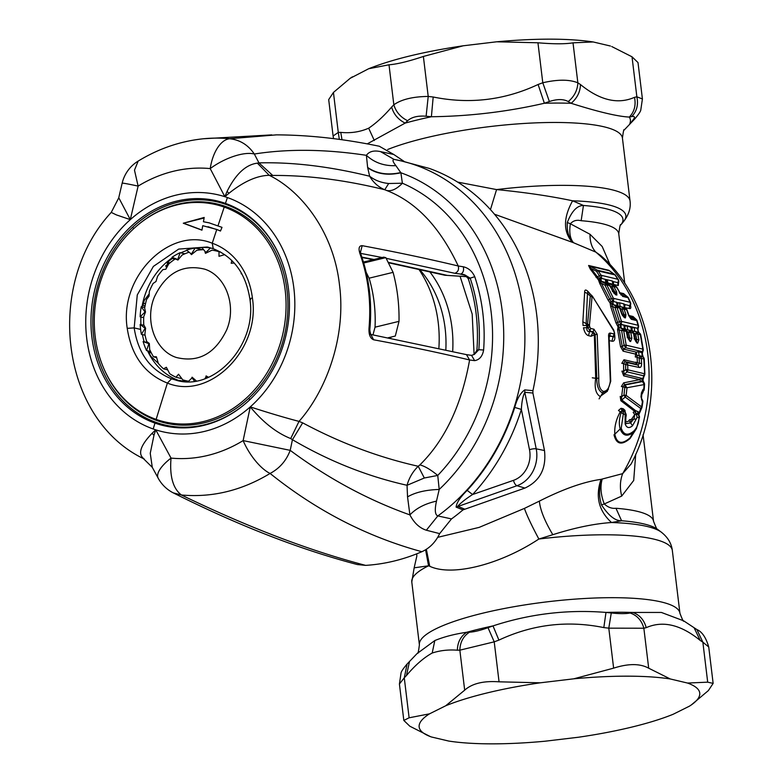 <?xml version="1.0" encoding="UTF-8"?>
<svg xmlns="http://www.w3.org/2000/svg" width="783" height="783" viewBox="0 0 783 783"><rect width="100%" height="100%" fill="white"/><g stroke="black" fill="none" stroke-linecap="round" stroke-linejoin="round"><path stroke-width="1.17" d="M591.067 336.269L592.937 332.207L594.405 334.811L597.204 334.292L593.984 329.222L592.937 332.207L589.579 331.415L588.513 335.662L591.067 336.269L594.346 334.85L592.829 332.325M594.346 334.85L595.706 378.306L592.3 377.798M587.446 293.459L590.304 296.101L587.407 325.591L586.506 325.454L586.956 327.744L587.71 327.167L590.01 331.092L589.579 331.415C587.485 331.826 586.604 330.602 586.956 327.744L583.472 327.774C584.5 332.325 586.183 334.958 588.513 335.662M586.506 325.454L583.032 325.503L582.865 321.784L586.144 323.594L586.506 325.454M588.287 292.323L587.779 291.844L587.456 293.439L584.656 292.255L582.865 321.784M587.456 293.449L586.144 323.594L589.472 324.945L592.036 296.914L590.304 296.101L592.144 295.866L613.764 330.123L614.596 333.186M589.873 294.026L589.765 293.468C586.369 289.358 584.666 288.956 584.656 292.255M589.765 293.468L590.323 294.202M614.146 331.923L614.44 333.489L613.118 336.563L614.547 335.222L614.117 336.847L613.02 336.964L611.954 341.212C614.303 341.613 615.232 339.597 614.724 335.163L614.254 334.204M611.954 341.212L609.585 340.654M609.017 336.621L609.771 335.77L613.118 336.563L609.663 336.171L609.154 337.649M609.595 336.289L609.017 336.69M608.46 389.268L602.665 392.978L603.302 391.383C607.031 391.422 609.37 387.996 610.3 381.106L608.665 337.003C608.352 334.155 608.929 332.863 610.388 333.108L609.771 335.77L609.047 335.848L610.73 381.282L607.363 391.246L600.101 396.443C595.765 393.829 594.297 387.781 595.706 378.306L596.754 378.091C596.763 386.215 598.731 391.177 602.665 392.978L599.073 398.86M614.596 333.196L614.577 335.055M589.491 325.562L589.795 327.147L587.71 327.167L587.407 325.591L589.491 325.562L589.472 324.945M589.795 327.147L590.627 328.429L590.01 331.092L593.367 331.884L595.109 334.272L596.754 378.091L598.799 378.385C598.437 385.412 599.935 389.738 603.302 391.383M613.51 329.956L613.862 331.336M592.741 296.679L613.627 330.661M592.848 297.1L592.036 296.914M597.204 334.292L598.799 378.385M538.097 84.486L542.785 82.763C557.731 79.337 569.417 79.357 577.854 82.822L580.487 84.554C580.213 91.983 577.1 98.237 571.14 103.297A141.312 29.49 173.1 0 0 544.371 103.248C507.267 111.773 469.604 116.266 431.394 116.736L433.185 97.004C469.555 104.384 504.526 100.214 538.097 84.486L544.371 103.248L549.372 101.526L542.785 82.763L537.95 42.781L496.696 41.793L463.223 45.786L423.378 56.454C408.618 61.387 397.157 64.167 389.004 64.793L393.839 104.785C401.415 99.402 412.876 96.622 428.213 96.436L426.118 116.236C417.897 115.561 411.731 117.058 407.63 120.729L405.154 123.107A141.312 29.49 -6.9 0 1 431.394 116.736L426.118 116.236M342.005 139.766L340.762 132.386C350.696 133.384 359.994 131.984 368.666 128.197C376.241 123.088 383.905 116.05 391.637 107.085L393.839 104.785C395.983 111.93 400.573 117.244 407.63 120.729M391.637 107.085C393.692 114.24 398.195 119.584 405.154 123.107L367.237 143.886M333.587 138.64L333.098 136.017L338.276 132.415L339.333 139.394M537.95 42.781C553.464 44.102 565.15 44.122 573.019 42.84L577.854 82.822C577.511 90.27 574.301 96.515 568.233 101.565C563.486 98.952 557.202 98.942 549.372 101.526M580.487 84.554C599.886 100.371 617.895 104.628 634.504 97.337C636.099 105.206 634.367 111.783 629.317 117.068C617.807 116.51 598.418 111.92 571.14 103.297L568.233 101.565M611.729 46.52L632.018 56.797L636.863 96.789C638.527 104.707 636.804 111.303 631.705 116.579L629.317 117.068A141.312 29.49 173.1 0 1 629.855 123.479L634.719 118.996C638.419 114.612 640.435 111.675 640.758 110.188L642.412 98.971L636.863 96.789L634.504 97.337M631.705 116.579C635.228 115.923 635.356 117.43 632.087 121.101M634.651 119.065L624.237 129.978C623.934 128.529 623.337 131.241 622.436 138.131A131.221 27.385 173.1 0 0 531.628 123.048A131.221 27.385 173.1 0 0 387.693 149.494M490.461 209.609L496.569 189.584L457.663 182.106M572.598 200.8C550.655 196.142 525.315 192.403 496.569 189.584A131.221 27.385 173.1 0 1 630.041 201.016C630.951 207.945 628.827 214.757 623.65 221.472A125.309 26.152 173.1 0 0 572.598 200.8C563.241 217.801 563.153 231.641 572.344 242.299L573.567 242.74C568.85 238.306 566.765 231.562 567.293 222.499C571.727 211.185 577.11 205.508 583.443 205.469L572.598 200.8M494.504 214.229L572.344 242.299M610.143 264.811L602.176 246.479L590.02 234.283C589.902 241.908 591.84 247.859 595.843 252.116L573.567 242.75C570.063 238.815 569.006 232.502 570.386 223.801L567.293 222.499M590.02 234.283L570.386 223.801C573.068 220.679 576.66 219.641 581.162 220.708L583.443 205.469A121.991 25.457 -6.9 0 1 620.811 224.927L623.65 221.472M601.461 504.849C598.711 495.619 598.956 487.065 602.176 479.196C600.062 486.723 600.767 494.973 604.29 503.958L601.461 504.849C608.577 515.713 615.291 521.018 621.594 520.754L615.967 508.275C611.807 508.754 607.921 507.315 604.29 503.958L621.702 496.089L633.701 480.459L635.718 454.277M601.031 479.353C583.815 481.79 563.261 489.042 539.37 501.12L524.424 508.402C526.734 515.126 531.549 525.334 538.861 539.027L552.818 534.701C574.732 527.742 594.307 523.68 611.533 522.525C598.701 510.829 595.197 496.432 601.031 479.353L622.651 473.646C620.019 480.654 619.705 488.142 621.702 496.089M631.108 463.986L622.651 473.646A166.554 141.703 103.3 0 0 595.843 252.116L600.718 255.552C654.901 302.15 667.645 395.523 630.932 464.329M611.533 522.525L621.594 520.754A121.991 25.457 173.1 0 1 657.661 529.435L661.244 532.117A125.309 26.152 173.1 0 0 611.533 522.525M425.59 549.783L428.555 565.806A131.221 27.385 -6.9 0 0 411.789 581.984L414.158 567.822L428.555 565.806L429.73 566.266C451.928 576.807 499.946 564.719 538.861 539.027A131.221 27.385 173.1 0 1 672.333 550.459L679.938 613.343A131.221 27.385 173.1 0 0 582.2 598.643A131.221 27.385 173.1 0 0 437.227 628.181A131.221 27.385 173.1 0 0 419.394 644.869C418.494 651.759 417.897 654.471 417.593 653.022M524.424 508.402L479.147 527.39L437.717 537.334M683.598 620.802L661.4 612.453L632.752 612.463L630.129 613.011C625.793 613.862 619.51 613.843 611.269 612.972L605.983 612.423C567.479 609.35 529.817 613.843 493.006 625.901L488.015 627.682C480.204 630.472 474.038 631.969 469.526 632.175L466.776 632.273C454.59 634.044 443.941 636.804 434.819 640.553L416.938 653.697M679.938 613.343C682.453 619.803 683.686 622.299 683.637 620.821L694.071 627.712L700.237 640.455C680.828 624.638 662.819 620.371 646.21 627.672C644.106 619.921 639.623 614.851 632.752 612.463A141.312 29.49 173.1 0 0 605.983 612.423L603.82 627.594C567.45 620.214 532.479 624.384 498.908 640.112L493.006 625.901A141.312 29.49 173.1 0 0 466.776 632.273C460.717 636.197 457.575 642.177 457.36 650.203C448.453 649.518 440.066 650.458 432.187 653.042L434.819 640.553M432.187 653.042C423.632 657.808 415.059 665.305 406.485 675.504L409.499 661.508L417.691 652.914M603.82 627.594L608.792 628.162L643.851 628.22C641.668 620.42 637.088 615.35 630.129 613.011M696.909 629.581C702.018 631.685 705.963 637.489 708.732 646.983L702.86 642.177L696.909 629.581L694.071 627.712M488.015 627.682L494.22 641.835L499.055 681.817L540.309 682.805L573.792 678.812L613.627 668.144L608.792 628.162L611.269 612.972M498.908 640.112L494.22 641.835L459.846 650.174C460.13 642.089 463.36 636.09 469.526 632.175M406.485 675.504L404.273 677.814L409.118 717.796L403.822 720.429L399.418 684.019L404.273 677.814L407.111 664.004L409.499 661.508M399.418 684.029L401.072 672.812C401.395 671.315 403.411 668.379 407.111 664.004M389.004 64.793L368.636 68.747L350.148 78.329L333.441 92.433L338.276 132.415L340.762 132.386M610.437 46.031L593.191 41.959L573.019 42.84M632.018 56.797L638.008 62.571L642.412 98.961M333.098 136.007L328.694 99.617L333.441 92.433M646.21 627.672L643.851 628.22L648.696 668.202L670.277 678.969L687.523 683.05L707.695 682.169L702.86 642.177L700.237 640.455M409.118 717.796L429.485 713.842L445.723 705.767L464.681 690.166L459.846 650.174L457.36 650.203M687.523 683.05A141.312 29.49 -6.9 0 1 691.125 705.052A141.312 29.49 -6.9 0 1 689.432 706.168L673.194 714.253A141.312 29.49 -6.9 0 1 578.608 737.214L545.134 741.207A141.312 29.49 -6.9 0 1 448.639 741.041L431.394 736.969A141.312 29.49 -6.9 0 1 430.405 736.607A141.312 29.49 -6.9 0 1 429.485 713.842M707.695 682.169L713.137 683.383L708.39 690.567L691.36 704.896M430.278 736.549L409.812 726.203L403.822 720.429M648.696 668.202C640.093 663.446 628.406 663.426 613.627 668.144M499.055 681.817C483.561 680.711 472.11 683.49 464.681 690.166M496.696 41.793C536.159 38.22 568.321 38.279 593.191 41.959M368.636 68.747C392.42 59.263 423.946 51.609 463.223 45.786M350.461 78.114L352.399 76.832M445.723 705.767A141.312 29.49 -6.9 0 1 540.309 682.805M573.792 678.812A141.312 29.49 -6.9 0 1 670.277 678.969M624.785 294.682L627.056 296.6A3.024 2.574 103.3 0 1 628.015 297.697L630.061 302.258L613.392 298.313L606.845 284.914L605.005 285.198L611.435 298.558L613.392 298.313A3.024 2.574 103.3 0 1 613.197 301.328L611.435 298.558L608.039 299.958L610.133 303.08L613.285 304.665A5.54 0.783 26.7 0 0 613.862 304.822A2.525 2.143 -76.7 0 1 613.197 301.328L617.836 302.747L617.64 306.075M613.637 292.773L615.908 293.958L612.032 286.862L612.981 285.629L607.98 283.006L612.981 284.19L615.653 286.265A3.024 2.574 103.3 0 1 616.534 287.204L621.281 295.191M614.224 293.488L616.877 295.064L616.642 291.883L613.862 286.578L612.032 286.862L609.918 285.775M601.09 281.303L600.747 278.219L600.16 278.219L600.414 281.058L605.954 283.965L605.005 285.198L601.246 283.201L599.269 280.608L606.854 282.869L606.091 279.688L605.954 282.526L608.626 284.601A3.024 2.574 103.3 0 1 609.517 285.55L614.489 293.625M608.626 284.601L609.937 286.372L609.517 285.55L606.845 284.914A3.024 2.574 103.3 0 0 605.954 283.965L609.145 284.885M612.668 291.658L612.267 290.845L612.668 291.658M612.776 291.286L614.753 292.147L616.642 291.883M619.696 293.322L619.294 292.509L619.696 293.322M615.653 286.265L612.981 285.629A3.024 2.574 103.3 0 1 613.862 286.578L616.534 287.204L616.965 288.027L616.172 286.549A3.024 3.024 0 0 1 616.965 287.498L621.252 295.152M630.061 302.258L630.432 303.05L630.061 302.258A3.024 2.574 103.3 0 1 629.591 305.673L625.069 304.597M622.475 296.385L628.015 297.697L628.406 298.499L627.594 296.904A3.024 3.024 0 0 1 628.455 298L630.491 302.551M621.986 313.993L620.302 308.414L622.035 309.324L622.994 307.778L620.156 306.31L619.49 302.815L617.836 302.747L617.924 305.536M625.02 304.558L623.562 303.784L624.599 307.621L625.02 304.558M629.375 316.586L633.917 317.663L635.59 319.063A3.024 2.574 103.3 0 1 636.706 320.58L638.047 325.268L621.438 321.343L617.033 307.465L615.017 307.65L619.343 321.451L617.679 322.665L612.335 306.261L615.017 307.65L615.967 306.114L618.56 306.721L617.2 305.615L616.534 302.121M617.572 305.957L618.316 306.143L617.953 305.585M624.599 307.621L618.335 306.133L620.087 308.463M608.039 299.958L599.749 283.466L601.246 283.201L610.867 301.445L612.335 306.261L610.662 306.437L615.927 322.762L617.738 326.296A2.525 2.212 -134.2 0 0 618.795 327.441L618.531 324.72L617.591 329.672L620.508 346.536L623.131 351.166L635.639 354.122L636.853 355.296L637.059 357.087L639.153 358.174L640.054 356.108L636.853 355.296L636.178 352.115L638.625 351.851L639.075 355.609L642.275 356.363L641.825 352.614L643.156 350.627A3.024 3.024 0 0 0 643.244 349.394L640.778 335.026A3.024 3.024 0 0 0 639.877 333.441M610.662 306.437L610.133 303.08L610.867 301.455L612.874 301.24L613.285 304.665M609.742 285.511L612.717 291.168M613.98 293.224L614.479 293.625M621.007 294.888L627.056 296.6M619.656 292.666L623.542 293.586A2.525 2.143 103.3 0 0 624.296 294.408L620.038 293.41M629.601 305.713L630.364 305.947L630.677 304.352L629.63 305.634M624.599 307.65L629.199 308.463L629.62 305.683M624.149 306.642L625.049 304.636A2.525 2.143 103.3 0 0 624.648 307.386L624.785 307.602M600.16 278.219L599.073 278.259L599.269 280.608L598.486 279.981L599.749 283.466M599.347 275.645L597.39 276.839L599.073 278.239L598.486 279.981L590.284 269.068L591.674 268.765L596.48 271.28L598.192 270.928A3.024 2.574 -76.7 0 0 597.419 270.204L596.48 271.261L599.318 275.636L601.129 275.293L598.192 270.928L614.968 274.892L617.865 279.257A3.024 2.574 103.3 0 1 617.885 282.673L618.12 281.743M612.56 301.259L612.932 304.548L615.967 306.114A3.024 2.574 103.3 0 1 617.033 307.465L619.627 308.071L621.516 313.582L624.364 317.653L623.033 316.058M625.568 295.308L623.542 293.586M629.199 308.463C630.746 309.031 631.157 307.964 630.442 305.262M624.227 307.279L625.578 308.385A3.024 2.574 103.3 0 1 626.645 309.735L628.534 315.236L631.392 319.317L630.061 317.722M625.969 314.629L624.061 309.119L622.035 309.314L625.411 317.908L625.969 314.629L623.914 314.795L622.24 313.944L622.338 315.392L624.296 316.391L622.671 315.559M638.341 325.943L638.047 325.268A3.024 2.574 103.3 0 1 637.46 328.243L638.488 327.128L637.998 328.997M631.392 319.317L636.706 320.58L637.01 321.284M618.56 306.721L619.627 308.071A3.024 2.574 103.3 0 0 618.56 306.721L617.464 305.703M621.829 314.306L621.516 313.582L621.829 314.306M628.857 315.96L628.534 315.236L628.857 315.96M625.578 308.385L622.994 307.778A3.024 2.574 103.3 0 1 624.061 309.119L626.645 309.735L626.977 310.489L626.165 308.727A3.024 3.024 0 0 1 627.085 310.029L628.974 315.529L633.007 316.489L636.197 319.435L629.845 317.458M638.527 326.942L638.488 327.118A3.024 3.024 0 0 0 638.478 325.562M638.37 332.227L637.46 328.243L620.85 324.319L619.343 321.451L621.438 321.343A3.024 2.574 103.3 0 1 620.85 324.319L621.164 328.185L618.795 327.441L622.27 346.585L624.09 345.146L626.194 345.195L623.718 330.808L626.292 331.415L627.428 337.16L629.953 341.359L628.769 339.45L630.618 341.515L631.871 338.217L630.746 332.472L628.671 332.521L629.601 330.729L627.653 329.712L627.222 325.924L632.175 327.764L634.25 327.588L634.68 331.375L632.684 331.101L631.47 328.929L631.627 330.641L634.152 333.362L637.773 334.135L638.899 339.881L637.646 343.179L636.971 343.023L634.445 338.824L633.604 333.685M621.164 328.185L624.345 328.938L623.914 325.151L625.147 326.1L627.222 325.924M624.726 329.222L624.442 327.265L625.147 326.1L624.805 327.353L625.656 329.447L631.372 330.592L630.941 326.805M631.989 330.729L632.175 327.764L631.372 330.592L632.86 331.767M638.899 339.881L635.307 339.127L635.356 340.693L636.462 341.271L636.804 339.891L635.688 334.175L636.628 332.393L639.202 333L638.36 332.227L637.431 328.341L634.25 327.588M638.282 331.943L637.988 329.036M638.36 332.227L637.656 328.606M640.631 335.349L640.347 334.742A3.024 2.574 103.3 0 0 639.202 333L640.063 333.627M637.861 332.129L634.68 331.375L636.628 332.393A3.024 2.574 103.3 0 1 637.773 334.135L640.347 334.742L642.814 349.13L626.194 345.195A3.024 2.574 103.3 0 1 625.548 347.701L624.09 345.156L621.643 330.857L622.573 329.066L626.009 330.299M631.871 338.217L629.786 338.227L629.434 339.607L628.328 339.029L628.279 337.453L627.095 337.179M624.873 329.457L628.661 332.521L629.786 338.227L628.279 337.453L627.124 331.708L625.95 331.424M625.832 330.113A3.024 3.024 0 0 1 626.733 331.698L628.328 339.029M627.702 337.737L627.428 337.16M626.586 332.021L626.292 331.415A3.024 2.574 103.3 0 0 625.147 329.682L624.345 328.929M634.729 339.401L634.445 338.824M636.971 343.023L635.571 341.026M636.462 341.271L637.646 343.179M641.6 378.199L642.246 381.243L641.6 378.199L643.009 378.727L644.693 374.93L643.832 358.888A3.024 2.574 -76.7 0 0 642.628 356.715L641.884 352.624L642.177 353.573L643.146 350.637L642.814 349.13A3.024 2.574 103.3 0 1 642.168 351.636L625.548 347.701L623.679 349.159L623.131 351.166M623.914 325.151L620.185 324.436L620.557 328.018L622.573 329.066A3.024 2.574 103.3 0 1 623.718 330.808L617.591 329.672M622.27 346.585L620.508 346.536M635.581 341.045L633.76 333.372A3.024 3.024 0 0 0 632.85 331.777L633.036 331.963M632.967 333.088L634.152 333.362L635.307 339.117L634.122 338.833M642.589 351.391L642.236 355.159A2.525 2.114 46 0 1 642.187 353.573L643.205 357.058M622.26 346.585L623.679 349.159L636.178 352.115A2.525 2.143 103.3 0 0 635.639 354.122L635.307 356.999L637.059 357.087L637.421 362.226L636.491 364.34L637.998 365.113L639.212 367.462C640.797 367.716 641.59 366.375 641.6 363.439L641.267 358.271A3.024 2.574 -76.7 0 0 640.054 356.108L643.381 357.224L642.481 356.334M620.175 324.465L618.531 324.72L617.679 322.665L615.927 322.762M631.891 331.111L632.693 331.307M639.212 332.824L638.067 331.101M625.676 369.596L625.627 364.565L626.508 362.392L624.981 361.619L636.491 364.34L635.669 362.147L639.486 363.302L639.153 358.164L643.832 358.888M642.853 381.184L642.872 378.434L644.429 373.736L627.79 369.801L627.721 364.741A3.024 2.574 103.3 0 0 626.508 362.392L637.998 365.113L639.486 363.302L641.6 363.439M625.695 369.596L627.124 371.866A3.024 2.574 103.3 0 0 627.79 369.801L625.695 369.596L623.64 371.299L623.562 363.508L625.617 364.565L639.212 367.462M644.429 373.736A3.024 2.574 103.3 0 1 643.753 375.801L627.124 371.866L624.266 374.215L623.708 375.85L621.898 371.122L623.64 371.299L624.266 374.215L641.218 378.218L639.789 379.647L640.876 381.39M641.854 381.272L624.697 384.688L627.017 387.732L644.331 384.551M642.98 381.233L643.009 378.727L643.068 381.321L642.481 381.566L625.392 384.903L624.814 387.399L627.017 387.732L626.155 395.415L623.992 395.033L621.633 396.707L622.837 386.753L624.814 387.399L623.973 395.033M624.697 384.688L622.837 386.753L621.369 386.528L623.611 382.858L639.789 379.647L623.708 375.85M635.287 412.465L636.178 414.158L634.749 414.608L634.024 418.748L630.677 422.898L631.049 419.913L634.749 414.599L633.153 412.289L634.964 411.574L620.86 400.73L620.195 396.443L621.633 396.707M620.86 400.73L625.206 397.069L640.69 408.432L641.62 406.906L626.155 395.415L625.206 397.069L623.992 395.033M639.946 412.161L639.055 413.375L638.439 411.887L638.536 415.019L640.7 408.432L641.884 407.043L641.845 407.737A3.024 3.024 0 0 0 642.05 407.043L642.833 401.992L641.199 397.284M641.62 406.906L642.403 401.845L641.443 399.007L641.835 393.095L643.117 389.298L643.792 389.151L644.106 384.247L642.481 381.566L644.047 382.633M642.657 402.022L642.833 401.992A3.024 3.024 0 0 0 641.629 399.134M641.355 397.803L642.08 399.536M641.903 392.596L643.254 391.089L642.647 393.066M643.117 389.298L641.414 392.919L640.954 397.079M641.757 393.82L641.6 394.994L643.313 391.373M642.608 393.144L644.018 389.415M624.707 384.668L623.611 382.858M638.439 411.887L635.561 410.615L621.477 399.692L621.633 396.717M643.019 381.252L643.939 382.476M643.714 382.182L642.941 380.186L644.018 376.124M640.846 410.008L638.585 415.186L639.006 412.817M638.781 416.223L639.055 413.385M638.38 414.804L637.783 414.54L637.705 411.564M637.92 411.633L637.988 414.599A3.024 2.574 103.3 0 1 638.977 417.711C638.791 423.241 637.059 427.704 633.76 431.11C627.721 436.014 623.542 435.025 621.222 428.144L623.307 414.011L621.193 412.435L622.074 410.85L624.1 411.3A3.024 2.574 103.3 0 1 625.098 414.432L625.186 423.995C626.674 428.007 629.131 428.595 632.556 425.737L637.186 417.29L636.188 414.178L637.783 414.54L635.277 412.426L635.913 410.84M635.277 412.435L635.571 410.625M639.241 416.703L638.977 417.711L637.186 417.29M633.76 431.11L630.08 437.814C621.859 444.871 616.779 443.667 614.821 434.203L620.205 428.947C622.886 436.023 627.359 437.08 633.633 432.128L636.452 428.595L639.496 417.124A3.024 3.024 0 0 0 638.409 414.833M636.373 428.722L630.021 438.549C621.614 445.635 616.27 444.372 614.009 434.761L614.821 434.203C614.283 426.901 616.094 419.443 620.263 411.838L621.193 412.435C619.128 418.748 618.795 424.259 620.205 428.947L621.222 428.144M625.01 419.737C625.852 421.959 627.193 422.262 629.023 420.657L629.512 419.678L635.865 418.983M626.155 423.554L630.618 422.947L632.556 425.737M624.11 411.32L625.216 412.347L624.11 411.32A2.525 2.143 -76.7 0 1 623.239 408.765L621.448 408.334L622.309 410.869A3.024 2.574 103.3 0 1 623.307 414.011L625.098 414.432M626.253 423.672L625.607 422.389L625.94 416.781C626.566 415.313 626.136 413.581 624.658 411.584L624.795 411.829M625.098 421.646L625.186 423.995M622.074 410.85L620.263 411.838L618.482 410.458L621.036 408.305L622.074 410.85M623.239 408.765L624.961 410.341L625.216 412.347M629.023 420.657L630.677 422.898M623.562 363.508L624.981 361.619L623.973 359.749L621.81 363.371L623.562 363.508M635.473 362.47L623.973 359.749M635.17 318.573L633.007 316.489M605.954 282.526L605.151 279.296L607.177 279.776L607.98 283.006M599.347 275.626L600.747 278.219L605.151 279.296M607.177 279.776L612.179 280.96L612.942 284.16M607.97 282.996L606.854 282.869L609.262 284.983M612.179 280.96L613.49 281.635L612.981 284.18L613.539 284.523M613.49 281.635L613.471 284.425L617.865 285.462L617.885 282.673L613.49 281.635M617.865 279.257L618.335 280.118L617.865 279.257L601.129 275.293A3.024 2.574 103.3 0 1 601.305 278.386A2.525 2.143 103.3 0 0 602.107 281.616M614.195 274.177A3.024 2.574 -76.7 0 1 614.968 274.892L608.812 270.262L588.601 265.476L597.419 270.204L614.195 274.177L609.37 270.752L589.159 265.966L597.39 276.839L595.902 277.133M614.645 274.412A3.024 3.024 0 0 1 615.379 275.156L618.286 279.521A3.024 3.024 0 0 1 618.736 281.567L617.865 285.462M618.159 282.242L618.56 283.064L618.736 281.567M618.511 282.477L618.335 285.511M588.601 265.476L590.284 269.068M418.797 269.225A121.13 103.053 103.3 0 1 438.871 348.278M429.701 271.691A116.08 98.766 103.3 0 1 452.682 351.401M460.218 276.791L472.188 314.071L474.097 354.542M149.181 293.977L148.183 297.286M176.41 357.498C155.22 350.794 144.346 320.805 154.437 296.884C165.898 273.022 182.674 263.793 204.735 269.176C225.935 275.87 236.799 305.859 226.718 329.79C215.247 353.642 198.481 362.881 176.41 357.498M188.625 381.223A66.624 56.679 103.3 0 1 185.561 380.607A66.624 56.679 103.3 0 1 183.173 379.98A66.624 56.679 103.3 0 1 182.772 379.863L178.544 374.245L175.95 377.23A66.624 56.679 103.3 0 1 175.578 377.054A66.624 56.679 103.3 0 1 169.686 373.687L166.358 367.276L163.471 368.822A66.624 56.679 103.3 0 1 163.148 368.529A66.624 56.679 103.3 0 1 158.332 363.449L156.394 356.774L153.527 356.794A66.624 56.679 103.3 0 1 153.292 356.412A66.624 56.679 103.3 0 1 149.866 349.962A66.624 56.679 103.3 0 1 149.68 349.541L149.308 343.434L146.685 341.525A66.624 56.679 103.3 0 1 144.894 334.145L145.599 328.185L143.769 324.876A66.624 56.679 103.3 0 1 143.729 317.076A66.624 56.679 103.3 0 1 143.749 316.586L145.511 312.045L144.669 308.091A66.624 56.679 103.3 0 1 144.747 307.611A66.624 56.679 103.3 0 1 146.46 299.918A66.624 56.679 103.3 0 1 146.587 299.449L149.054 296.131L149.367 291.354A66.624 56.679 103.3 0 1 149.553 290.904A66.624 56.679 103.3 0 1 152.9 283.837A66.624 56.679 103.3 0 1 153.135 283.417L155.983 281.518L157.579 276.282A66.624 56.679 103.3 0 1 157.853 275.9A66.624 56.679 103.3 0 1 162.619 269.939A66.624 56.679 103.3 0 1 162.933 269.597L165.83 269.215L168.746 263.9A66.624 56.679 103.3 0 1 169.089 263.607A66.624 56.679 103.3 0 1 174.942 259.163A66.624 56.679 103.3 0 1 175.314 258.919L177.917 260.044L182.096 255.052A66.624 56.679 103.3 0 1 182.498 254.866A66.624 56.679 103.3 0 1 189.026 252.243A66.624 56.679 103.3 0 1 189.114 252.214M191.541 378.365L192.099 377.191L196.288 380.89M205.841 377.191L206.105 375.909L208.484 377.259M241.878 273.874L241.144 273.776L241.458 273.12M234.225 263.039L231.181 263.264L231.837 260.533M220.64 252.077L219.025 251.695L218.995 256.305L224.741 254.632M181.881 378.688L175.95 377.23M167.601 369.879L163.471 368.822M156.6 357.616L153.527 356.794M205.019 251.969L205.44 253.359L212.066 250.149A66.624 56.679 103.3 0 1 216.235 250.951A66.624 56.679 103.3 0 1 218.623 251.578A66.624 56.679 103.3 0 1 219.025 251.695M190.161 253.036L191.434 254.632L196.739 250.345A66.624 56.679 103.3 0 1 197.15 250.276A66.624 56.679 103.3 0 1 203.374 249.679M177.349 259.33L175.314 258.919M372.992 334.85L375.037 327.177A133.746 113.789 -76.7 0 0 369.106 278.18L366.17 272.337M363.713 263L385.813 257.636L383.709 257.137L363.429 262.06M385.813 257.636L393.095 272.357L369.106 278.18M393.095 272.357C397.314 288.144 399.291 304.47 399.017 321.353L375.037 327.177M399.017 321.353L395.307 336.034L388.231 337.757M421.851 551.712C366.992 536.727 316.41 510.643 270.096 473.451C279.619 468.371 286.324 460.678 290.199 450.352C328.106 478.472 368.01 499.985 409.91 514.901C416.233 508.226 425.091 503.645 436.483 501.14C434.565 509.919 435.005 514.852 437.834 515.919L451.497 518.923L439.645 533.624C435.593 542.169 429.661 548.198 421.851 551.712C403.509 559.62 384.756 564.181 365.592 565.375L357.371 564.553M394.192 159.419L401.062 160.877A196.836 167.464 103.3 0 0 394.701 159.517C392.107 159.341 392.498 161.386 395.885 165.653L400.886 172.779L402.384 183.222A177.359 150.894 103.3 0 1 437.746 475.438L424.317 478.002L407.043 485.294L407.542 496.892L409.91 514.901C414.09 522.946 419.561 528.055 426.344 530.218L437.834 515.919A196.836 167.464 103.3 0 0 524.453 324.279A196.836 167.464 103.3 0 0 415.783 165.203A196.836 167.464 103.3 0 0 401.062 160.877L429.201 168.384A196.836 167.464 103.3 0 1 532.929 390.648L524.757 389.895L524.816 392.303L532.9 393.027L532.929 390.648M426.344 530.218L439.645 533.624M462.988 509.88L524.913 488.073C539.976 481.026 546.505 468.508 544.488 450.528L536.208 448.835L524.816 392.303C522.878 396.129 521.723 401.845 521.38 409.431L514.734 407.414A196.836 167.464 103.3 0 1 467.177 490.373C460.208 497.244 456.518 502.823 456.107 507.11L462.988 509.88A196.836 167.464 103.3 0 1 451.497 518.923M514.734 407.414C516.995 398.87 520.343 393.027 524.757 389.895M404.547 161.699L393.761 154.476L379.295 146.245M544.488 450.528L532.9 393.027M467.177 490.373L472.599 494.523C465.983 498.761 461.011 502.686 457.663 506.278L464.436 509.038M456.107 507.11L516.976 485.714L524.913 488.073M436.483 501.14L439.204 489.453L437.746 475.438C430.719 469.653 424.768 466.139 419.884 464.896L418.239 466.276C378.698 457.399 340.174 442.924 302.669 422.849L299.018 421.391L290.699 438.558L292.441 439.703L302.669 422.849M407.542 496.892C415.303 492.341 425.854 489.864 439.204 489.453A186.011 158.264 103.3 0 0 502.236 311.164A186.011 158.264 103.3 0 0 400.886 172.779C387.839 175.705 376.78 174.041 367.707 167.777L369.645 176.234C329.682 166.446 292.783 162.003 258.948 162.884L254.338 154.016C248.103 144.904 239.862 139.805 229.595 138.738A35.333 18.44 95.6 0 0 210.216 168.599A146.333 124.497 -76.7 0 0 138.121 186.1L134.48 170.156L138.17 161.092M270.096 473.441C241.732 490.589 212.164 497.763 181.382 494.983C172.965 488.494 169.51 476.191 171.037 458.094A35.333 12.655 151.5 0 0 158.195 478.217A35.333 35.333 0 0 0 173.229 492.85L181.382 494.993C247.966 527.223 309.363 550.684 365.592 565.365M144.17 458.985C137.583 454.287 140.186 445.762 152 433.391L155.748 429.838L171.037 458.094A146.333 124.497 -76.7 0 0 243.131 440.594A5046.132 2651.267 -77.7 0 1 250.276 406.886C268.207 412.739 284.454 417.574 299.018 421.391C325.65 391.441 346.448 337.63 339.489 284.914C333.656 231.925 301.396 190.993 269.235 175.314L257.362 163.148L258.948 162.884L272.729 175.451C307.729 175.226 345.078 179.992 384.766 189.74L388.691 183.506M290.699 438.558C276.546 432.921 263.078 422.36 250.276 406.886A121.659 103.503 -76.7 0 1 155.748 429.838L153.997 435.162L150.248 453.308L152.274 467.304M276.497 134.862L229.595 138.738A180.08 153.214 -76.7 0 0 201.74 138.943A180.08 153.214 -76.7 0 0 201.73 138.943C179.238 141.547 158.029 148.946 138.082 161.141A35.333 35.333 0 0 0 122.158 183.183L118.752 197.737L130.311 219.641L116.354 214.885L111.245 212.408L118.713 197.923M393.761 154.476L380.528 151.618C373.902 150.17 369.185 151.413 366.395 155.328C325.503 149.132 288.154 148.701 254.338 154.016A35.333 14.006 -27.4 0 0 210.216 168.599L224.838 196.69L227.041 191.483C235.693 174.08 245.803 164.636 257.362 163.148M393.986 159.37L380.528 151.618M395.885 165.653C384.247 166.143 374.421 162.698 366.395 155.328L367.628 167.415C376.682 173.709 387.712 175.431 400.72 172.563M369.645 176.234C373.383 182.596 378.434 187.098 384.766 189.74L386.685 190.504C391.529 191.483 396.756 189.055 402.384 183.222L388.681 183.506C381.174 182.733 374.842 180.315 369.674 176.244M272.729 175.451L269.235 175.314C257.059 175.549 243.65 181.529 229.008 193.244L227.041 191.483M370.379 334.361L466.462 354.63L469.604 359.974C439.42 352.761 407.405 346.027 373.569 339.773C370.153 338.305 368.636 334.38 369.028 327.979C371.24 302.101 368.264 277.476 360.092 254.113C358.242 248.495 358.937 245.676 362.177 245.676C396.022 251.999 428.037 258.762 458.231 265.985L463.291 266.778C468.41 267.943 472.227 271.241 474.743 276.683A171.487 145.902 103.3 0 1 483.62 350.03C482.514 356.255 479.519 359.798 474.655 360.65L469.604 359.974C461.461 405.34 444.891 440.31 419.884 464.896M424.327 478.002L418.239 466.276C412.847 471.503 409.118 477.845 407.043 485.284L407.043 485.284C367.188 476.328 328.977 461.128 292.441 439.703L290.199 450.352L243.131 440.594A35.333 14.172 -121.5 0 0 270.096 473.451M225.445 203.394A115.502 98.267 103.3 0 1 279.854 256.638A115.502 98.267 103.3 0 1 249.268 400.211A115.502 98.267 103.3 0 1 244.981 404.028A115.502 98.267 103.3 0 1 154.985 423.104A115.502 98.267 103.3 0 1 91.895 337.121A115.502 98.267 103.3 0 1 131.172 226.287A115.502 98.267 103.3 0 1 225.445 203.394A5046.983 2640.932 -70.5 0 1 227.403 197.551A121.659 103.503 103.3 0 1 294.036 289.661A121.659 103.503 103.3 0 1 250.276 406.886M280.011 256.99A114.563 97.474 -76.7 0 0 132.67 227.227A114.563 97.474 -76.7 0 0 110.491 385.148A114.563 97.474 -76.7 0 0 245.265 403.783M103.562 367.941L103.865 368.656A112.546 95.761 -76.7 0 0 248.759 398.234A112.546 95.761 -76.7 0 0 270.448 242.945A112.546 95.761 -76.7 0 0 137.857 225.024L137.26 225.524A111.597 94.949 103.3 0 1 224.212 207.094A111.597 94.949 103.3 0 1 285.178 290.17A111.597 94.949 103.3 0 1 247.222 397.265A111.597 94.949 103.3 0 1 156.13 419.385A111.597 94.949 103.3 0 1 103.562 367.941A111.597 94.949 103.3 0 1 133.12 229.213A111.597 94.949 103.3 0 1 137.26 225.524M213.26 248.72L212.242 243.239A73.504 62.542 103.3 0 1 252.39 297.961C260.759 349.521 209.736 400.612 167.396 383.073C144.826 374.029 131.436 355.785 127.237 328.351C118.879 276.791 169.901 225.7 212.242 243.239A5046.983 2640.932 -70.5 0 1 216.783 229.458L202.738 225.69L201.945 230.173L183.291 223.224L204.197 217.459L203.433 221.746L209.002 222.812L222.01 227.354L220.463 231.044L216.783 229.458M208.043 226.718L220.542 230.848M183.291 223.224L204.099 218.017M184.318 223.468L201.965 230.045M203.433 221.746L209.531 222.94M176.645 380.323L171.536 378.806C150.542 370.398 138.082 353.427 134.177 327.901L137.27 294.937L153.37 266.416L178.69 249.082L207.241 247.007L212.976 248.622M143.123 341.525A68.385 58.187 -76.7 0 0 146.538 350.559L148.878 343.737L143.123 341.525L148.026 342.68M150.61 351.518L146.538 350.559M140.177 324.426A68.385 58.187 -76.7 0 0 140.617 329.418A68.385 58.187 -76.7 0 0 141.38 334.341L145.129 328.331L140.177 324.426L143.798 325.278M145.1 335.222L141.38 334.341M151.315 352.908L148.741 352.301A68.385 58.187 -76.7 0 0 150.972 356.451L158.068 363.136M184.847 381.517L179.542 380.43L180.863 381.115M212.115 248.338L210.48 247.947A68.385 58.187 -76.7 0 0 201.769 247.418L206.272 252.919M143.524 303.285L145.501 303.765M122.158 183.183A35.333 0.969 -166.8 0 1 138.121 186.1A5046.132 2651.267 102.3 0 0 130.311 219.641L130.311 219.641A121.659 103.503 103.3 0 1 224.838 196.69L229.008 193.244M152 433.391L153.997 435.162M467.294 276.722L444.92 275.254L467.216 276.624M446.76 275.273L388.309 262.354M374.02 259.486L361.863 257.137M360.288 254.152L361.012 254.651C369.175 277.985 372.15 302.541 369.938 328.322L369.028 327.979M370.927 334.517L373.569 339.773M474.4 354.366L478.844 349.707L476.896 350.177L474.4 354.366L471.552 355.374L474.655 360.65M474.743 276.683L470.182 278.161A167.268 142.31 103.3 0 1 478.844 349.707L483.62 350.03M386.185 258.312L454.874 273.306L463.389 274.412L464.72 274.843L468.234 278.631A165.037 140.411 -76.7 0 1 476.896 350.177M382.153 257.509L360.62 253.379M360.425 252.41L362.177 245.676M461.089 274.187L460.756 274.167C463.233 272.768 464.074 270.301 463.291 266.778M468.234 278.631L470.182 278.161L464.769 274.862M145.051 305.928L143.074 305.458A68.385 58.187 -76.7 0 1 144.199 300.496L149.181 293.889M144.757 307.533L141.234 306.701A68.385 58.187 -76.7 0 0 140.137 316.831L145.041 312.026L141.234 306.701M174.981 259.144L172.329 258.507A68.385 58.187 -76.7 0 0 168.57 261.395L165.996 266.876L166.769 267.463M140.137 316.831L143.7 317.673M195.173 248.025A68.385 58.187 -76.7 0 0 186.471 250.129L191.424 254.035L195.173 248.025L202.347 249.718M180.11 252.684A68.385 58.187 -76.7 0 0 172.025 257.284L177.77 259.496L180.11 252.684L184.866 253.8M191.424 254.035L191.992 254.172M177.77 259.496L178.27 259.613M205.577 252.752L210.48 247.947M194.478 381.164L192.089 377.827L188.233 381.605M193.078 378.062L192.089 377.827M207.612 377.621L206.242 376.535L204.94 378.639M206.242 376.535L207.906 376.936M633.32 333.078L630.746 332.472A3.024 2.574 103.3 0 0 629.601 330.729L632.175 331.336A3.024 2.574 103.3 0 1 633.32 333.078M610.388 333.108L613.745 333.901M590.627 328.429L593.984 329.222M368.666 128.197L374.313 140.519M433.185 97.004L428.213 96.436L423.378 56.454M620.811 224.927C620.439 223.449 619.754 226.395 618.756 233.774A116.08 24.224 173.1 0 0 581.162 220.708M643.068 434.712L653.551 521.341A116.08 24.224 173.1 0 0 615.967 508.275M539.37 501.12C540.172 509.792 544.655 520.979 552.818 534.701M426.363 549.304L429.73 566.266M616.877 295.064L615.448 294.731M619.49 302.815L623.562 303.784M617.2 305.615L613.862 304.822M625.411 317.908L624.364 317.653M629.953 341.359L630.618 341.515M643.078 349.649L642.814 349.13M638.625 351.851L641.825 352.614M419.492 269.381A111.029 94.469 103.3 0 1 445.83 349.835M390.012 338.099A133.746 113.789 -76.7 0 0 390.091 337.307M536.208 448.835A29.744 25.31 103.3 0 1 516.976 485.714A5.05 2.329 70.9 0 1 513.521 480.331L472.599 494.523A201.877 171.761 103.3 0 0 521.38 409.431L529.494 449.706A5.05 1.263 -11.4 0 1 536.208 448.835M529.494 449.706A24.704 21.014 103.3 0 1 513.521 480.331M386.685 190.504C416.037 201.887 439.889 227.05 458.231 265.985C459.141 269.538 458.026 271.975 454.874 273.306M155.748 429.838A121.659 103.503 103.3 0 1 153.184 428.976A121.659 103.503 103.3 0 1 86.551 336.866A121.659 103.503 103.3 0 1 130.311 219.641M154.985 423.104A5046.983 2640.932 109.5 0 0 153.184 428.976M224.838 196.69A121.659 103.503 103.3 0 1 227.403 197.551M132.67 227.227A5046.983 1631.018 46.9 0 0 133.658 228.714M249.787 399.721A5046.983 1631.018 -133.1 0 1 248.759 398.234M147.566 350.804A68.385 58.187 -76.7 0 0 179.004 380.577L171.536 378.806L167.396 383.073A5046.983 2640.932 109.5 0 0 156.13 419.385M218.046 225.641A5046.983 2640.932 -70.5 0 1 224.212 207.094M250.619 299.635C249.297 299.194 249.885 298.636 252.39 297.961M140.617 329.418L134.177 327.901L127.237 328.351M142.408 334.586A68.385 58.187 -76.7 0 0 144.16 341.77M178.73 380.509A68.385 58.187 -76.7 0 0 180.266 381.027M460.649 274.197L465.856 275.43M172.671 257.538A68.385 58.187 -76.7 0 0 141.987 306.877M140.891 317.007A68.385 58.187 -76.7 0 0 140.93 324.602M201.906 247.624A68.385 58.187 -76.7 0 0 195.926 248.201M186.853 250.433A68.385 58.187 -76.7 0 0 180.863 252.86M169.343 263.382L167.082 262.853M166.877 267.267L165.702 265.623M592.144 295.866L587.769 291.853M632.243 121.59L624.129 130.095M622.436 138.131L630.041 201.016M618.756 233.774L624.765 283.466M653.551 521.341C656.281 528.261 657.651 530.962 657.661 529.435M661.244 532.117C667.762 537.207 671.452 543.324 672.333 550.459M414.158 567.822L416.82 556.155L416.742 553.826M411.789 581.984L419.394 644.869M713.137 683.383L708.732 646.973M350.706 77.948L350.148 78.329M691.125 705.052L691.683 704.671M609.145 284.895A3.024 3.024 0 0 1 609.947 285.834L614.273 293.537M624.266 307.024L626.165 308.737M630.687 304.342A3.024 3.024 0 0 0 630.491 302.561M624.707 294.623L627.604 296.914M638.478 325.552L637.147 320.873A3.024 3.024 0 0 0 636.197 319.425M619.138 307.063A3.024 3.024 0 0 1 620.058 308.375L623.072 316.097M630.09 317.751L628.974 315.529M625.842 330.132L624.452 328.772M638.409 332.09L639.887 333.46M643.391 357.234A3.024 3.024 0 0 1 644.262 359.133L644.849 373.951A3.024 3.024 0 0 1 644.693 374.92M643.929 390.423A3.024 3.024 0 0 0 644.223 389.337L644.536 384.443A3.024 3.024 0 0 0 643.92 382.456M639.897 412.279L641.835 407.737M631.675 330.69L632.87 331.796M609.154 284.895L606.003 282.457M612.923 284.033L616.172 286.558M185.561 380.607L188.537 381.311M216.235 250.951L220.346 251.92M390.844 337.121L390.746 338.246M173.249 492.859C238.247 525.471 299.615 549.372 357.351 564.553M158.195 478.217L152.215 467.206M275.861 134.862C308.796 134.97 343.336 138.777 379.491 146.284M203.629 138.748L271.77 134.891M175.744 380.098C213.26 392.185 257.284 345.812 249.904 299.194C245.891 273.619 233.628 256.785 213.113 248.681M207.241 247.007L213.093 248.671M143.602 458.721C59.802 418.22 44.69 283.984 111.245 212.408M152.264 467.314L143.495 458.681M361.991 257.499L373.237 259.682M388.515 262.755L444.93 275.254M369.938 328.322C369.361 330.68 371.367 336.416 371.044 334.654L370.31 334.351M466.462 354.63L471.591 355.374M359.583 252.488L360.366 251.343L361.012 254.651M208.895 247.399L208.141 247.213M169.921 262.912L167.542 262.344"/></g></svg>
